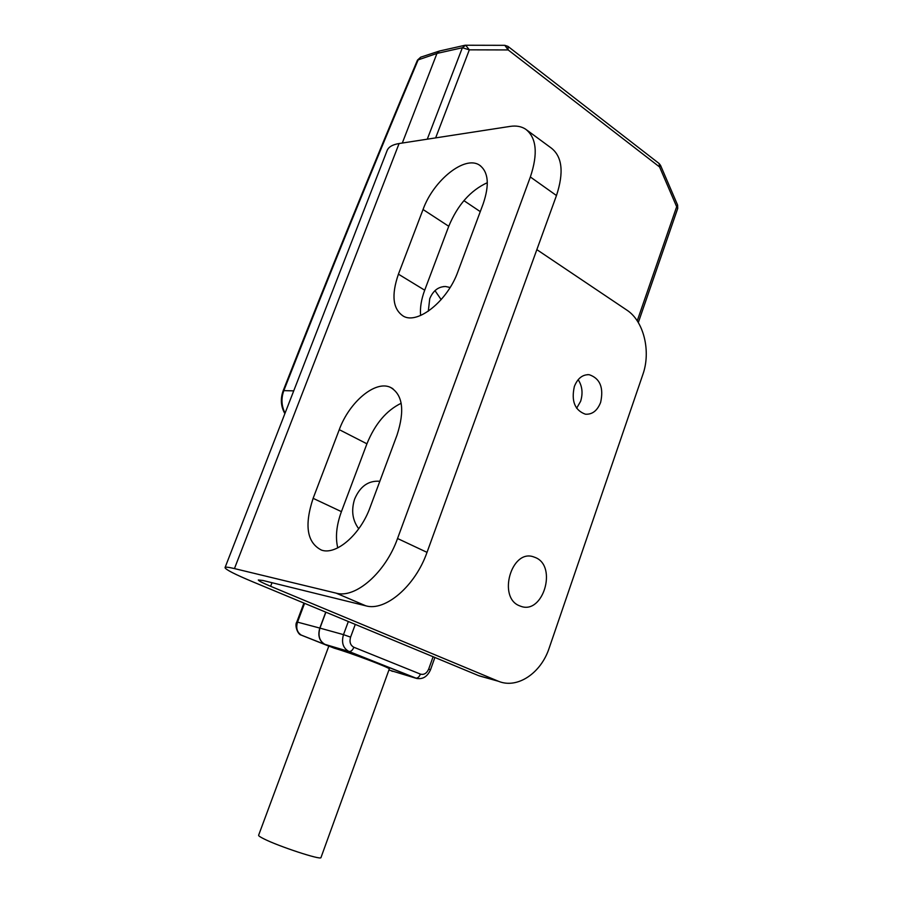 <?xml version="1.0" encoding="UTF-8"?>
<svg xmlns="http://www.w3.org/2000/svg" width="903" height="903" viewBox="0 0 903 903"><rect width="100%" height="100%" fill="white"/><g stroke="black" fill="none" stroke-linecap="round" stroke-linejoin="round"><path stroke-width="1.35" d="M578.168 379.678C582.277 386.055 583.09 393.256 580.629 401.271L576.633 408.246M574.364 386.45C571.125 401.079 574.793 410.323 585.392 414.195C592.255 414.646 597.335 410.718 600.63 402.399C603.859 387.647 600.055 378.413 589.23 374.711C582.582 374.418 577.627 378.334 574.364 386.45M450.112 287.504L445.653 286.522C438.452 286.556 433.147 290.608 429.738 298.679L428.304 311.208M434.986 290.631L441.161 299.627M484.73 677.431L478.635 675.647L252.851 581.848C235.006 574.387 225.727 569.658 225.016 567.66C225.129 566.802 228.278 567.107 234.453 568.585L336.142 593.147C355.421 598.802 385.513 572.626 397.546 538.504L427.017 552.354C415.312 586.013 385.321 611.624 365.828 605.823L262.852 580.46L258.303 579.986C258.585 580.855 262.694 582.954 270.629 586.295L271.995 582.717M478.635 675.647L497.892 681.043L270.629 586.295M497.892 681.043L498.479 681.28C517.374 689.158 541.044 673.13 549.182 648.072L642.823 374.598C651.165 351.391 643.816 321.016 626.829 310.09L536.845 249.634M463.905 200.635L480.272 211.629M225.084 567.49L386.969 150.936C388.256 147.121 392.297 144.649 399.092 143.532L510.15 126.397C516.234 125.472 521.415 126.42 525.704 129.231C536.574 137.753 538.132 153.657 530.354 176.977L397.546 538.504M397.027 435.099C404.962 410.436 402.738 394.509 390.378 387.331C375.23 380.118 349.28 402.106 339.268 429.659L313.127 498.332C304.176 525.501 306.975 542.771 321.513 550.119C336.221 555.401 360.387 534.553 370.083 507.418L397.027 435.099M483.218 203.717C489.652 184.641 488.421 171.796 479.516 165.159C464.887 155 433.463 180.329 423.044 209.507L398.426 274.173C391.134 295.326 392.828 309.357 403.517 316.264C417.954 324.572 447.662 300.767 457.923 271.611L483.218 203.717M401.18 403.269C386.439 410.402 375.016 423.913 366.923 443.813L341.413 511.64C336.447 525.241 335.227 537.319 337.767 547.873M487.338 182.677C470.531 190.375 457.663 204.902 448.746 226.281L424.703 290.202C421.272 299.446 419.906 307.878 420.617 315.474M526.912 130.122L551.248 148.036C562.287 156.659 564.025 172.496 556.474 195.533L427.017 552.354M519.496 605.789C497.53 597.56 511.301 549.182 533.301 556.767L535.66 557.648C557.444 566.576 543.064 614.627 520.929 606.331L519.496 605.789M358.739 528.786C352.441 520.309 351.064 510.421 354.619 499.122C360.06 486.333 368.458 480.385 379.824 481.276M427.277 139.186L462.359 47.746L436.962 53.435L417.468 60.117L420.696 57.182L418.292 59.553C373.549 165.712 328.737 276.07 283.824 390.627L283.124 390.841C280.28 398.889 280.856 406.497 284.874 413.642M402.298 143.046L436.962 53.435L439.4 51.031L464.785 45.308M389.283 668.999L389.306 668.931C390.604 667.994 349.98 652.655 334.403 648.23L328.839 646.063L258.63 835.219C258.314 835.738 260.019 836.923 263.744 838.785C278.519 846.337 320.994 860.288 320.96 857.624L321.005 857.489M507.937 46.369L504.822 45.331L508.163 49.936L507.937 46.369L659.1 163.499L660.544 165.373L659.574 166.965L508.163 49.936L469.334 49.834L435.641 137.899M637.236 320.836L676.674 206.719L677.735 208.401L677.611 205.071L676.674 206.719L659.574 166.965L659.1 163.499M465.632 45.195L469.334 49.834L462.359 47.746L465.632 45.195M399.092 143.532L234.453 568.585M365.828 605.823L336.142 593.147M556.474 195.533L530.354 176.977M448.746 226.281L423.044 209.507M424.703 290.202L398.426 274.173M366.923 443.813L339.268 429.659M341.413 511.64L313.127 498.332M293.723 390.864L283.824 390.627C281.014 398.46 281.431 405.966 285.066 413.156M325.893 612.189L319.955 628.116L343.49 634.64L348.332 621.512M388.922 669.992L415.561 678.13L348.953 651.481L325.396 644.64L334.403 648.23M391.71 671.087L392.816 671.392M417.118 678.582L348.851 651.435C343.05 648.151 341.255 642.552 343.49 634.64L350.59 637.134C349.247 641.931 350.341 645.306 353.863 647.259L420.426 674.112C424.015 675.049 426.78 673.345 428.711 669.01L433.101 656.729M355.285 624.402L350.59 637.134M304.582 603.339L297.516 622.133L319.955 628.116C317.754 635.87 319.538 641.356 325.283 644.584L301.941 635.396L328.816 646.119M353.863 647.259C352.554 650.284 350.928 651.695 348.987 651.492L324.425 644.211C319.21 640.746 317.675 635.373 319.809 628.082L325.757 612.132M420.426 674.112C419.173 677.036 417.558 678.379 415.583 678.142C422.198 679.846 427.153 677.081 430.471 669.857L428.711 669.01M334.245 648.173L301.275 635.102C297.843 634.832 294.355 625.226 296.794 622.02L297.516 622.133C295.789 627.98 297.042 632.303 301.275 635.102L301.625 635.238M498.479 681.28L479.222 675.884M445.653 286.522L443.463 286.59M589.23 374.711L587.56 374.643M480.656 165.96L479.516 165.159M392.895 388.708L390.378 387.331M417.468 60.117C372.781 166.163 328.003 276.408 283.124 390.841M420.696 57.182L439.072 51.144M434.885 657.474L430.471 669.857M296.794 622.02L303.927 603.069M504.822 45.331L465.113 45.24M660.544 165.373L677.611 205.071M677.735 208.401L638.308 322.552M389.306 668.931L320.96 857.624"/></g></svg>
